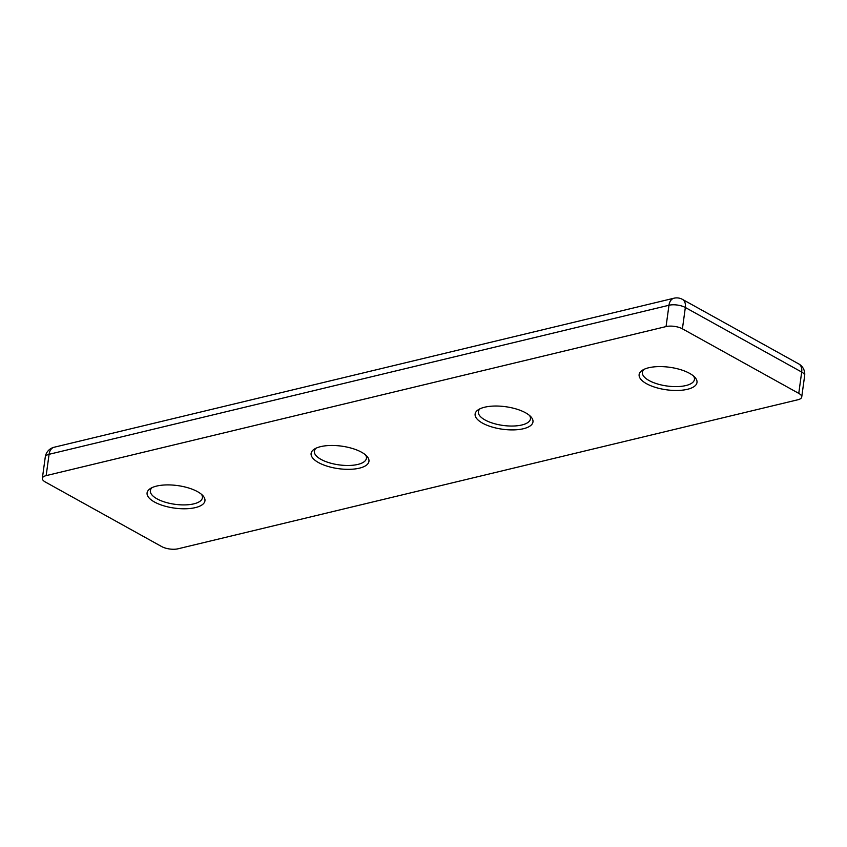 <?xml version="1.0" encoding="UTF-8"?>
<svg xmlns="http://www.w3.org/2000/svg" width="847" height="847" viewBox="0 0 847 847"><rect width="100%" height="100%" fill="white"/><g stroke="black" fill="none" stroke-linecap="round" stroke-linejoin="round"><path stroke-width="1.27" d="M646.536 383.712A29.2 11.371 7.8 0 1 642.492 370.181A29.2 11.371 7.8 0 1 689.585 373.358A29.2 11.371 7.8 0 1 694.932 377.36A29.2 11.371 7.8 0 1 683.402 390.033A29.2 11.371 7.8 0 1 646.536 383.712M644.144 369.292A26.278 10.228 -172.2 0 0 642.386 372.299A26.278 10.228 -172.2 0 0 649.056 380.525A26.278 10.228 -172.2 0 0 677.124 386.603A26.278 10.228 -172.2 0 0 694.455 379.435A26.278 10.228 -172.2 0 0 693.577 376.068M482.525 423.14A29.2 11.371 7.8 0 1 478.481 409.62A29.2 11.371 7.8 0 1 525.574 412.796A29.2 11.371 7.8 0 1 530.921 416.798A29.2 11.371 7.8 0 1 519.391 429.461A29.2 11.371 7.8 0 1 482.525 423.14M480.133 408.73A26.278 10.228 -172.2 0 0 478.375 411.737A26.278 10.228 -172.2 0 0 485.035 419.964A26.278 10.228 -172.2 0 0 513.102 426.03A26.278 10.228 -172.2 0 0 530.444 418.873A26.278 10.228 -172.2 0 0 529.566 415.496M318.514 462.578A29.2 11.371 7.8 0 1 314.47 449.048A29.2 11.371 7.8 0 1 361.553 452.224A29.2 11.371 7.8 0 1 366.899 456.237A29.2 11.371 7.8 0 1 355.38 468.899A29.2 11.371 7.8 0 1 318.514 462.578M316.122 448.158A26.278 10.228 -172.2 0 0 314.364 451.176A26.278 10.228 -172.2 0 0 321.024 459.392A26.278 10.228 -172.2 0 0 349.091 465.469A26.278 10.228 -172.2 0 0 366.433 458.301A26.278 10.228 -172.2 0 0 365.555 454.934M154.493 502.017A29.2 11.371 7.8 0 1 150.459 488.486A29.2 11.371 7.8 0 1 197.542 491.662A29.2 11.371 7.8 0 1 202.888 495.664A29.2 11.371 7.8 0 1 191.369 508.338A29.2 11.371 7.8 0 1 154.493 502.017M152.111 487.597A26.278 10.228 -172.2 0 0 150.353 490.604A26.278 10.228 -172.2 0 0 157.013 498.83A26.278 10.228 -172.2 0 0 185.08 504.897A26.278 10.228 -172.2 0 0 202.422 497.74A26.278 10.228 -172.2 0 0 201.533 494.362M801.728 397.031A11.678 4.553 -172.2 0 0 798.763 393.379L801.686 372.055A11.678 4.553 -172.2 0 1 804.65 375.708L801.728 397.031A11.678 4.553 -172.2 0 1 797.916 399.752L178.029 548.792A11.678 4.553 -172.2 0 1 161.661 546.559L45.315 481.996A11.678 4.553 -172.2 0 1 42.35 478.343A11.678 4.553 -172.2 0 1 46.162 475.622L666.049 326.582L668.971 305.259L49.084 454.299L46.162 475.622M804.65 375.708A11.678 11.678 0 0 0 798.742 363.914A11.678 7.602 119 0 1 801.686 372.055L685.339 307.493L682.417 328.816L798.763 393.379M682.417 328.816A11.678 4.553 -172.2 0 0 666.049 326.582M798.742 363.914L682.396 299.351A11.678 11.678 0 0 0 674 298.208L54.113 447.248A11.678 7.612 76.5 0 0 49.084 454.299A11.678 4.553 -172.2 0 0 45.272 457.02L42.35 478.343M682.396 299.351A11.678 7.602 119 0 1 685.339 307.493A11.678 4.553 -172.2 0 0 668.971 305.259A11.678 7.612 76.5 0 1 674 298.208M54.113 447.248A11.678 11.678 0 0 0 45.272 457.02"/></g></svg>
